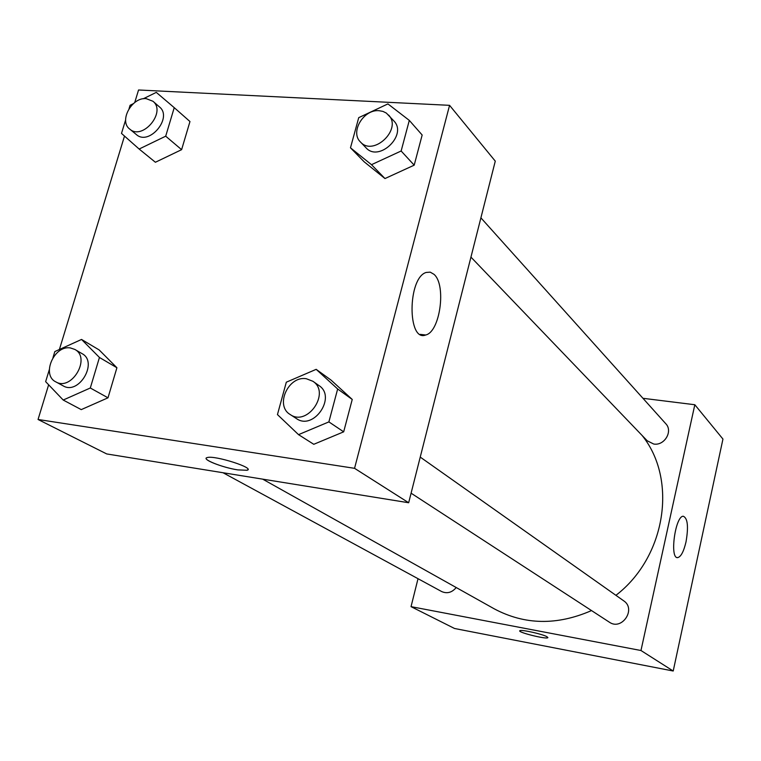 <?xml version="1.0" encoding="UTF-8"?>
<svg xmlns="http://www.w3.org/2000/svg" width="761" height="761" viewBox="0 0 761 761"><rect width="100%" height="100%" fill="white"/><g stroke="black" fill="none" stroke-linecap="round" stroke-linejoin="round"><path stroke-width="1.14" d="M642.95 398.298L694.822 404.738L722.95 439.068L673.209 671.012L454.545 628.491L411.035 606.65L418.017 578.702M547.064 636.767L547.777 637.728C545.951 639.44 516.709 632.068 519.877 630.688C521.123 629.318 542.916 634.189 547.064 636.767M694.822 404.738L640.971 650.512L673.209 671.012M640.971 650.512L411.035 606.65M519.744 630.85C518.65 632.619 546.132 639.354 547.777 637.728L547.901 637.575M686.013 541.889C683.711 551.592 680.943 556.833 677.69 557.613C669.395 559.012 675.254 515.711 683.302 516.243C687.706 518.184 688.61 526.736 686.013 541.889M470.945 257.123L647.221 440.79L653.689 444.024C664.41 446.022 673.238 431.192 665.789 423.734L480.904 217.846M223.03 472.743L441.637 591.535C447.088 593.922 451.948 592.591 456.229 587.54M411.092 493.185L609.352 622.175C621.794 631.05 636.548 609.095 623.706 600.829L420.243 457.104M262.697 479.154L494.355 608.895C524.719 625.019 557.109 625.58 591.516 610.569M615.915 595.33C666.056 556.9 677.69 479.344 642.075 435.425M134.745 102.507L138.559 89.988L449.57 105.332L495.278 161.142L408.667 502.745L106.711 453.937L38.05 419.482L48.637 384.781M124.5 136.076L59.396 349.499M384.98 178.55L414.193 165.166L422.165 135.011L414.193 165.166L384.98 178.55L364.196 161.836L384.98 178.55L371.492 164.68L350.479 147.815L358.735 117.651L387.92 103.905L409.304 120.39L401.142 151.001L371.492 164.68M313.779 444.3L343.677 431.829L352.238 399.449L330.987 380.053L352.238 399.449L343.677 431.829L313.779 444.3L298.531 434.645L277.451 414.583L286.317 382.193L316.176 369.342L337.656 388.985L328.885 421.898L298.531 434.645M81.246 409.618L107.995 397.813L116.909 367.744L99.139 349.917L116.909 367.744L107.995 397.813L81.246 409.618L63.211 400.039L45.641 381.651L49.303 369.665M449.57 105.332L354.55 468.319L38.05 419.482M181.613 149.67L189.965 121.532L181.613 149.67L155.396 162.255L181.613 149.67L165.698 136.19L139.139 149.042L121.494 133.413L125.622 119.915M433.998 274.331C446.555 284.89 440.105 331.977 425.703 334.992C407.306 342.498 407.535 277.832 426.16 272.448L430.25 272.153L433.998 274.331M354.55 468.319L408.667 502.745M206.202 458.274C204.918 460.738 224.419 467.882 237.698 469.87C222.374 467.606 200.657 458.912 207.23 457.57C214.64 455.021 256.115 468.348 246.973 470.279L237.698 469.879L246.973 470.269L247.924 469.594M360.448 141.984L365.974 147.748C378.864 162.645 407.81 134.992 393.922 120.989L386.331 113.066L382.945 111.401L379.073 110.697C363.577 109.118 349.841 132.138 360.448 141.984C373.385 156.937 402.521 129.085 388.567 115.025M350.479 147.815L364.196 161.836M409.304 120.39L422.165 135.011M401.142 151.001L414.193 165.166M290.169 414.507L296.41 418.569C313.599 430.973 336.838 396.909 318.964 385.561L312.885 381.271L306.369 378.75C288.39 375.411 274.664 405.575 290.169 414.507C307.434 426.969 330.854 392.666 312.885 381.271M316.176 369.342L330.987 380.053M337.656 388.985L352.238 399.449M328.885 421.898L343.677 431.829M143.296 98.768L156.281 92.376L174.24 107.662L165.698 136.19M129.075 108.595L130.093 105.275L133.28 103.705M129.712 129.075L136.352 134.554C149.108 146.264 173.099 117.565 159.449 106.911L152.951 101.261L146.16 98.626C131.71 97.085 118.706 121.104 129.712 129.075C142.507 140.833 166.649 111.953 152.951 101.261M139.139 149.042L155.396 162.255M174.24 107.662L189.965 121.532M53.004 357.565L54.83 351.572L81.541 339.444L99.444 357.47L90.302 387.996L63.211 400.039M55.8 381.86L63.163 385.856C78.897 395.482 98.464 362.065 82.064 353.646L74.835 349.432L70.45 347.958C54.155 344.885 41.104 374.926 55.8 381.86C71.591 391.525 91.301 357.889 74.835 349.432M81.541 339.444L99.139 349.917M99.444 357.47L116.909 367.744M90.302 387.996L107.995 397.813M677.69 557.613L676.948 557.499M425.703 334.992L420.243 334.374"/></g></svg>
